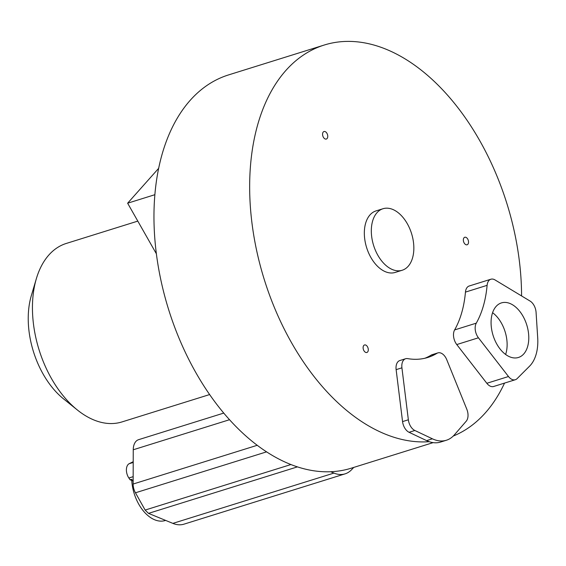<?xml version="1.0" encoding="UTF-8"?>
<svg xmlns="http://www.w3.org/2000/svg" width="566" height="566" viewBox="0 0 566 566"><rect width="100%" height="100%" fill="white"/><g stroke="black" fill="none" stroke-linecap="round" stroke-linejoin="round"><path stroke-width="0.85" d="M133.166 476.664L128.864 478.008L130.046 479.756L131.68 479.338L133.151 481.305M128.864 478.008A9.509 5.865 -107.3 0 1 128.998 463.78L133.215 461.7M223.782 413.074L138.599 439.676A14.78 9.12 72.7 0 0 133.251 449.772L133.137 484.036A11.61 7.16 72.7 0 0 135.458 492.795L145.137 510.065L148.504 513.369L172.863 523.38A36.96 22.803 72.7 0 0 183.992 524.158L345.076 473.862A36.96 22.803 -107.3 0 1 333.947 473.084L330.657 471.733A205.989 127.102 72.7 0 0 351.295 468.181L433.139 442.626M405.631 358.731A10.556 6.516 72.7 0 0 401.924 367.829L408.355 419.788A10.556 6.516 72.7 0 0 414.864 430.493L432.396 438.806A42.252 26.071 72.7 0 0 446.369 440.249A42.252 26.071 72.7 0 0 454.413 434.822L466.221 421.203A10.556 6.516 72.7 0 0 466.808 409.218L446.758 359.721A10.556 6.516 72.7 0 0 437.865 352.901A10.556 6.516 72.7 0 0 436.952 353.318A105.637 65.182 -107.3 0 1 427.854 357.45A105.637 65.182 -107.3 0 1 407.647 358.618A10.556 6.516 72.7 0 0 405.631 358.731L399.837 360.542A10.556 6.516 72.7 0 0 396.129 369.64L402.56 421.599A10.556 6.516 72.7 0 0 409.069 432.297L426.601 440.617A42.252 26.071 72.7 0 0 429.219 441.685A205.989 127.102 -107.3 0 1 270.888 298.678A205.989 127.102 -107.3 0 1 287.387 68.797A205.989 127.102 -107.3 0 1 324.205 45.047L228.508 74.931A205.989 127.102 72.7 0 0 191.697 98.675A205.989 127.102 72.7 0 0 174.392 326.426A205.989 127.102 72.7 0 0 330.657 471.733M504.532 383.097A205.989 127.102 -107.3 0 1 483.81 414.553A205.989 127.102 -107.3 0 1 453.267 436.046M324.205 45.047A205.989 127.102 -107.3 0 1 521.576 295.94M529.564 366.181A42.252 26.071 72.7 0 0 537.7 337.76L536.073 312.354A10.563 6.516 72.7 0 0 530.094 301.077L495.002 279.922A10.563 6.516 72.7 0 0 490.885 279.229A10.563 6.516 72.7 0 0 487.107 285.342A105.637 65.182 -107.3 0 1 476.282 323.158A10.563 6.516 72.7 0 0 478.433 337.796L508.494 376.524A10.563 6.516 72.7 0 0 515.336 379.722A10.563 6.516 72.7 0 0 517.098 378.64L529.564 366.181M505.615 354.457A28.583 17.638 72.7 0 0 492.576 312.687M490.885 279.229L469.221 285.993A10.563 6.516 72.7 0 0 465.45 292.106A105.637 65.182 72.7 0 1 454.618 329.921A10.563 6.516 72.7 0 0 456.769 344.56L486.831 383.288A10.563 6.516 72.7 0 0 493.672 386.486L515.336 379.722M437.865 352.901L432.07 354.712A10.556 6.516 72.7 0 0 431.158 355.123L436.952 353.318M424.917 358.243A105.637 65.182 72.7 0 0 431.158 355.123M402.185 270.251L395.202 272.43A32.22 19.881 -107.3 0 1 368.508 252.698A32.22 19.881 -107.3 0 1 370.235 214.634A32.22 19.881 -107.3 0 1 375.994 210.92L382.977 208.741A32.22 19.881 72.7 0 0 377.218 212.455A32.22 19.881 72.7 0 0 375.491 250.519A32.22 19.881 72.7 0 0 402.185 270.251A32.22 19.881 72.7 0 0 407.945 266.536A32.22 19.881 72.7 0 0 409.671 228.473A32.22 19.881 72.7 0 0 382.977 208.741M464.141 242.948A3.934 2.427 -107.3 0 1 464.764 237.26A3.934 2.427 -107.3 0 1 467.735 239.093A3.934 2.427 -107.3 0 1 467.113 244.774A3.934 2.427 -107.3 0 1 464.141 242.948M363.903 350.651A3.934 2.427 -107.3 0 1 364.525 344.963A3.934 2.427 -107.3 0 1 367.497 346.788A3.934 2.427 -107.3 0 1 366.874 352.476A3.934 2.427 -107.3 0 1 363.903 350.651M323.363 137.22A3.934 2.427 -107.3 0 1 323.993 131.531A3.934 2.427 -107.3 0 1 326.957 133.357A3.934 2.427 -107.3 0 1 326.334 139.045A3.934 2.427 -107.3 0 1 323.363 137.22M523.55 354.175A28.583 17.638 -107.3 0 1 518.449 357.471A28.583 17.638 -107.3 0 1 494.769 339.968A28.583 17.638 -107.3 0 1 496.304 306.206A28.583 17.638 -107.3 0 1 501.412 302.909A28.583 17.638 -107.3 0 1 525.085 320.413A28.583 17.638 -107.3 0 1 523.55 354.175M429.219 441.685A42.252 26.071 72.7 0 0 440.574 442.06L446.369 440.249M345.076 473.862A36.96 22.803 -107.3 0 0 351.528 469.759L353.764 467.41M209.653 394.552L122.008 421.918A93.489 57.682 -107.3 0 1 77.365 409.989A93.489 57.682 -107.3 0 1 36.358 278.656A93.489 57.682 -107.3 0 1 49.575 254.219A93.489 57.682 -107.3 0 1 66.286 243.444L137.807 221.108M77.365 409.989L63.505 398.839A73.417 45.301 -107.3 0 1 31.307 295.707L36.358 278.656M158.607 168.385L127.633 203.208L156.35 253.752M127.633 203.208L154.836 194.711M131.977 480.576A7.924 4.889 -107.3 0 1 131.8 480.966L132.43 480.767M130.046 479.756L132.897 480.966M131.8 480.966A35.021 21.607 72.7 0 0 165.251 520.522L165.619 520.402M133.208 462.464L128.998 463.78M486.831 383.288L508.494 376.524M456.769 344.56L478.433 337.796M454.618 329.921L476.282 323.158M465.45 292.106L487.107 285.342M426.601 440.617L432.396 438.806M409.069 432.297L414.864 430.493M402.56 421.599L408.355 419.788M396.129 369.64L401.924 367.829M172.863 523.38L333.947 473.084M297.461 466.865L148.504 513.369M145.137 510.065L290.974 464.53M266.614 451.845L135.458 492.795M133.137 484.036L257.268 445.279M229.555 419.703L133.251 449.772"/></g></svg>
